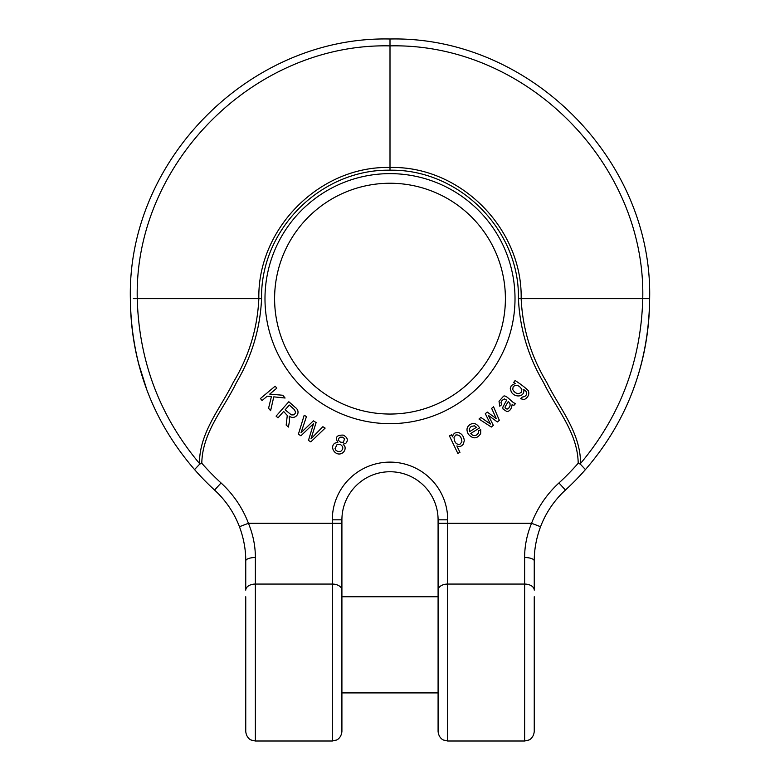 <?xml version="1.0" encoding="UTF-8"?>
<svg xmlns="http://www.w3.org/2000/svg" width="780" height="780" viewBox="0 0 780 780"><rect width="100%" height="100%" fill="white"/><g stroke="black" fill="none" stroke-linecap="round" stroke-linejoin="round"><path stroke-width="1.17" d="M518.427 298.642C519.782 328.487 528.138 356.421 543.494 382.434C556.189 408.759 577.668 432.149 578.204 463.242L580.3 464.119L585.448 469.57C627.374 421.005 648.775 364.026 649.642 298.642C652.782 159.403 529.279 35.861 390 39L390 45.883C254.514 42.754 134.111 163.205 137.241 298.642C138.967 361.111 159.695 416.023 199.417 463.408C199.524 432.247 220.379 408.525 233.317 382.298C248.957 356.363 257.459 328.477 258.843 298.642C257.439 228.755 319.469 165.721 390 167.486L390 45.883C525.486 42.754 645.889 163.205 642.759 298.642C641.033 361.111 620.305 416.023 580.583 463.408C580.476 432.247 559.621 408.525 546.683 382.298C531.043 356.363 522.542 328.477 521.157 298.642C522.561 228.755 460.531 165.721 390 167.486L390 170.216C459.059 168.919 519.773 229.642 518.427 298.642L649.642 298.642C652.782 159.403 529.279 35.861 390 39L390 45.883M390 170.216C320.941 168.919 260.227 229.642 261.573 298.642C260.218 328.487 251.862 356.421 236.506 382.434C223.811 408.759 202.332 432.149 201.796 463.242L199.7 464.119L194.551 469.57C152.626 421.005 131.225 364.026 130.357 298.642C127.218 159.403 250.721 35.861 390 39C250.721 35.861 127.218 159.403 130.357 298.642C127.218 159.403 250.721 35.861 390 39C529.279 35.861 652.782 159.403 649.642 298.642C652.782 159.403 529.279 35.861 390 39C250.721 35.861 127.218 159.403 130.357 298.642C130.504 330.389 135.954 360.623 146.708 389.337L138.557 363.373M199.417 463.408L199.7 464.119L201.796 463.242A250.029 250.029 0 0 0 221.062 482.966A105.778 105.778 0 0 1 248.44 523.292C253.081 534.632 255.391 546.039 255.372 557.524L255.372 741L251.14 740.015C251.267 740.22 246.363 738.192 245.749 731.386L245.749 596.749M255.372 584.064L332.299 584.064L255.372 584.064A9.613 6.074 -0 0 0 245.749 590.138L245.749 560.947C245.797 549.608 243.701 538.2 239.45 526.715A96.164 96.164 0 0 0 214.568 490.055A259.642 259.642 0 0 1 194.551 469.57C152.626 421.005 131.225 364.026 130.357 298.642L130.367 300.875M438.087 523.292L438.087 519.821A48.087 48.087 0 0 0 390 471.744A48.087 48.087 0 0 0 341.913 519.821L341.913 731.386C341.308 738.192 336.404 740.22 336.531 740.015L332.299 741L332.299 519.821A57.7 57.7 0 0 1 390 462.121A57.7 57.7 0 0 1 447.7 519.821L447.7 523.292L438.087 523.292L438.087 731.386C438.691 738.192 443.596 740.22 443.469 740.015L447.7 741L447.7 523.292L531.56 523.292C526.919 534.632 524.608 546.039 524.628 557.524A9.613 3.422 0 0 1 534.251 560.947C534.202 549.608 536.299 538.2 540.55 526.715A96.164 96.164 0 0 1 565.432 490.055A259.642 259.642 0 0 0 585.448 469.57C627.374 421.005 648.775 364.026 649.642 298.642L646.581 298.642M524.628 557.524L524.628 584.064L447.7 584.064A9.613 6.074 180 0 0 438.087 590.138L438.087 596.749L341.913 596.749L341.913 590.138A9.613 6.074 0 0 0 332.299 584.064M255.372 557.524A9.613 3.422 180 0 0 245.749 560.947C245.797 549.608 243.701 538.2 239.45 526.715A96.164 96.164 0 0 0 214.568 490.055A259.642 259.642 0 0 1 194.551 469.57L199.7 464.119M341.913 523.292L248.44 523.292L239.45 526.715M390 414.043A115.401 115.401 0 0 0 489.938 240.942A115.401 115.401 0 0 0 290.062 240.942A115.401 115.401 0 0 0 390 414.043A115.401 115.401 0 0 0 489.938 240.942A115.401 115.401 0 0 0 290.062 240.942A115.401 115.401 0 0 0 390 414.043M580.583 463.408L580.3 464.119L578.204 463.242A250.029 250.029 0 0 1 558.938 482.966A105.778 105.778 0 0 0 531.56 523.292L540.55 526.715C536.299 538.2 534.202 549.608 534.251 560.947L534.251 590.138A9.613 6.074 180 0 0 524.628 584.064L524.628 741L528.859 740.015C528.733 740.22 533.637 738.192 534.251 731.386L534.251 596.749M534.251 692.913L534.251 644.836L534.251 692.913M580.3 464.119L585.448 469.57A259.642 259.642 0 0 1 565.432 490.055A96.164 96.164 0 0 0 540.55 526.715M337.116 444.405L335.059 448.529L335.927 450.313L337.711 451.444L340.714 451.376C343.668 448.841 343.453 446.482 340.09 444.288L337.116 444.405M340.08 437.151C337.74 439.081 338.013 440.788 340.88 442.26L343.385 442.319L344.584 438.701L342.596 437.19L340.08 437.151M334.903 443.137L337.886 442.319C334.844 437.365 336.638 434.967 343.268 435.113C347.656 437.512 348.465 440.29 345.686 443.45L343.2 444.142L344.994 446.764C345.472 449.67 344.419 451.873 341.825 453.375C335.341 456.553 329.18 447.028 334.903 443.137M512.723 389.425C514.078 392.106 516.106 393.549 518.817 393.754L521.313 392.311L521.859 389.493C519.256 385.3 516.37 384.335 513.201 386.607L512.723 389.425M524.277 399.545L520.63 398.755L522.337 397.049C526.051 396.562 527.27 394.651 525.983 391.326L523.76 389.552C525.057 397.283 514.517 397.985 511.241 391.735L510.276 388.577L511.3 385.525L515.19 383.477L513.727 382.444L515.102 380.503C520.972 384.325 525.379 387.728 528.343 390.692C529.591 394.329 528.245 397.273 524.277 399.545M508.804 402.07L508.258 401.554L505.196 406.731L505.069 407.872L507.068 409.159L508.862 407.979L510.071 405.834L510.042 403.709L508.804 402.07M513.923 405.346L512.06 404.742C511.563 408.808 509.876 411.109 507.01 411.645L503.012 409.032L502.798 407.238L506.63 400.101L504.406 398.941L502.106 400.374L500.955 402.519L501.676 404.693L499.785 406.195L499.024 401.281L503.051 396.747C504.904 393.617 510.491 400.627 513.679 402.773L515.512 403.591L513.923 405.346M262.07 400.52L267.238 396.181L271.411 396.61L268.564 408.252L270.611 410.699L273.77 396.854L285.09 398.024L282.769 395.255L269.724 394.105L276.812 388.157L275.155 386.178L260.423 398.541L262.07 400.52M469.287 428.785L469.589 431.652L476.444 427.303L474.396 425.831L471.169 426.426L469.287 428.785M478.345 433.134L478.54 430.667L480.733 429.751L480.656 433.631C477.067 438.994 472.992 439.208 468.448 434.294C466.099 430.131 466.615 426.894 470.008 424.583C473.577 422.419 476.775 423.511 479.612 427.879L470.759 433.495C472.602 435.757 474.601 436.215 476.736 434.869L478.345 433.134M300.924 435.786L298.389 434.236L304.2 415.223L306.452 416.618L301.031 432.695L313.375 420.859L316.134 422.555L310.996 438.818L322.871 426.699L325.143 428.093L310.81 441.86L308.461 440.417L313.531 423.696L300.924 435.786M289.312 405.064L285.1 409.822L291.301 414.843L293.153 414.94C295.932 413.8 296.127 411.82 293.748 409.003L289.312 405.064M278.011 417.836L276.081 416.13L288.824 401.729L295.123 407.296C302.113 412.142 295.055 420.732 289.195 416.091L289.468 421.015L288.424 427.06L286.172 425.071L287.274 415.486L283.657 411.45L278.011 417.836M454.009 437.327C454.418 442.621 456.436 444.902 460.044 444.161L461.877 441.909C461.604 436.849 459.566 434.538 455.773 434.996L454.009 437.327M459.947 452.341L457.802 453.365L449.407 435.844L451.561 434.811L452.527 436.839L453.258 434.47L455.023 432.929L458.211 432.442C461.848 433.66 463.876 436.4 464.276 440.661L463.388 443.986C461.516 446.491 459.342 447.135 456.875 445.916L459.947 452.341M493.321 425.363L491.322 427.04L478.998 419.026L480.889 417.427L490.396 424.008L485.316 413.692L487.247 412.064L496.304 418.636L491.644 408.359L493.555 406.76L499.327 420.303L497.357 421.96L488.368 415.379L493.321 425.363M390 423.657A125.014 125.014 0 0 1 281.736 236.135A125.014 125.014 0 0 1 498.264 236.135A125.014 125.014 0 0 1 390 423.657M447.7 519.821L438.087 519.821A48.087 48.087 0 0 0 390 471.744A48.087 48.087 0 0 0 341.913 519.821L332.299 519.821M133.361 298.642L261.573 298.642M221.062 482.966L214.568 490.055M558.938 482.966L565.432 490.055M255.372 741L332.299 741M524.628 741L447.7 741M633.292 389.337C644.046 360.623 649.496 330.389 649.642 298.642L649.642 299.52M132.629 332.914L135.72 351.146M341.913 692.913L438.087 692.913"/></g></svg>
